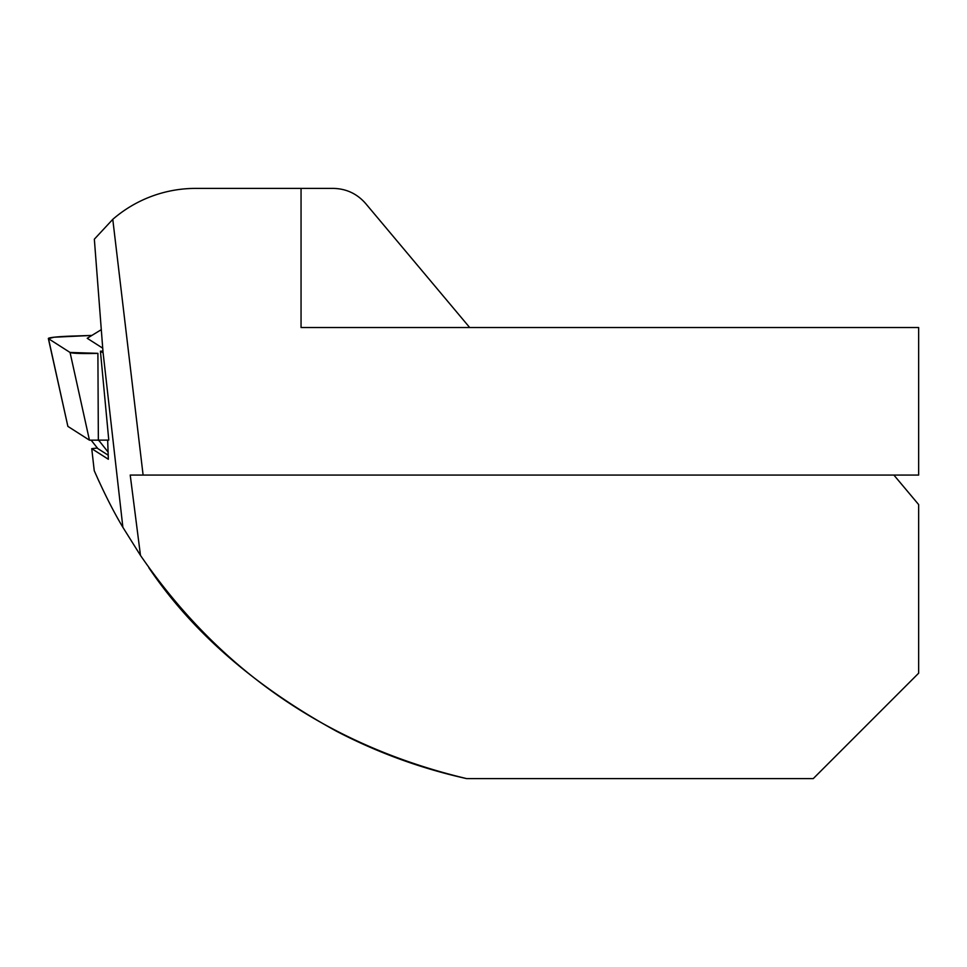 <?xml version="1.0" encoding="UTF-8"?>
<svg xmlns="http://www.w3.org/2000/svg" width="967" height="967" viewBox="0 0 967 967"><rect width="100%" height="100%" fill="white"/><g stroke="black" fill="none" stroke-linecap="round" stroke-linejoin="round"><path stroke-width="1.45" d="M67.859 426.29L48.35 338.535A25.299 1.801 178.5 0 0 48.495 338.692L70.059 352.459L89.448 440.166L108.775 440.106L100.423 351.19L103.082 352.882L94.343 239.187L112.776 219.352L143.104 475.063L130.219 475.063L140.481 555.421L122.882 527.329C113.671 511.978 104.122 493.11 94.246 470.724L91.744 448.664L108.34 459.265L107.675 440.142M97.353 448.023L91.744 448.664M94.246 470.724L99.275 482.001M122.882 527.329L103.118 352.919M100.423 351.19L102.973 351.106M140.481 555.421C220.246 671.412 328.961 745.799 466.638 778.604L813.259 778.604L918.65 673.201L918.65 504.581L893.883 475.063M466.638 778.604L466.59 778.604C421.274 768.535 378.037 752.822 336.879 731.439L336.879 731.451C254.889 686.473 192.228 631.934 148.894 567.81M143.104 475.063L918.65 475.063L918.65 327.523L301.051 327.523L301.051 188.396L195.66 188.396A126.472 126.472 0 0 0 112.776 219.352M301.051 188.396L333.289 188.396C346.259 188.674 357.028 193.702 365.586 203.457L469.684 327.523M89.448 440.166L67.835 426.35M101.317 329.638L87.223 338.281L102.756 348.205M70.059 352.459A25.299 1.801 178.5 0 0 97.897 353.342L70.059 352.459L48.495 338.692L53.947 337.229L91.877 335.428L70.942 336.129A25.299 1.801 178.5 0 0 48.35 338.535M97.8 448.567L91.345 440.432L97.752 448.531A11.592 0.822 -1.5 0 0 97.752 448.531A11.592 0.822 -1.5 0 0 97.8 448.567L108.207 455.215M97.897 353.342L98.356 440.444M48.495 338.692L67.883 426.399M98.852 440.432L108.099 452.085"/></g></svg>
